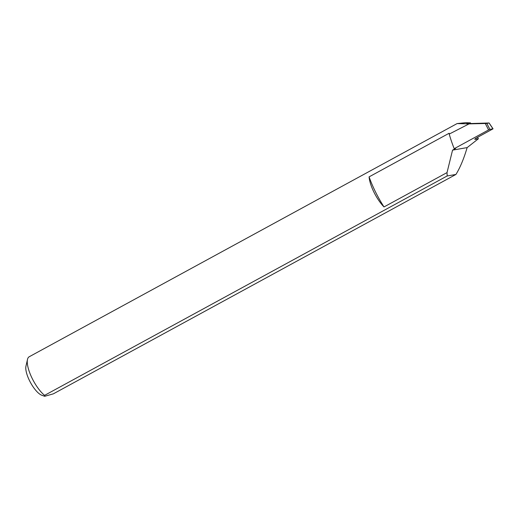 <?xml version="1.0" encoding="UTF-8"?>
<svg xmlns="http://www.w3.org/2000/svg" width="519" height="519" viewBox="0 0 519 519"><rect width="100%" height="100%" fill="white"/><g stroke="black" fill="none" stroke-linecap="round" stroke-linejoin="round"><path stroke-width="0.78" d="M369.087 176.875A52.484 17.607 61.4 0 0 375.581 192.075A52.484 17.607 61.4 0 0 384.008 206.938A23.264 7.804 -118.6 0 1 374.03 192.341A23.264 7.804 -118.6 0 1 369.087 176.875L449.136 133.247A23.264 7.804 61.4 0 0 449.22 134.077A65.783 22.064 61.4 0 0 454.216 148.694L488.587 129.919L485.278 123.496L486.803 123.399L489.884 129.354L492.972 128.816L489.047 123.009L486.803 123.399M454.216 148.694L455.637 148.447L452.555 150.127L447.021 172.6L384.008 206.938M44.679 396.295L41.76 395.231A17.678 5.93 -118.6 0 1 29.577 380.777A17.678 5.93 -118.6 0 1 25.95 366.219L27.488 359.44A23.264 7.804 61.4 0 0 32.262 378.598A23.264 7.804 61.4 0 0 44.589 395.361L44.679 396.295L53.347 393.843L455.929 174.449C460.119 167.702 463.856 158.756 467.145 147.597L452.555 150.127M474.995 138.982L475.177 139.339L474.794 139.306M477.616 137.295L478.356 138.787L475.177 139.339C474.301 139.384 475.196 138.657 477.856 137.159L493.05 128.822L489.106 122.99L467.042 123.652M466.646 123.587L470.461 122.88L470.824 123.619M470.461 122.88L465.511 122.705L457.096 123.58L29.194 356.767A23.264 7.804 61.4 0 0 27.488 359.44M457.096 123.58L469.053 123.879L449.22 134.077M478.356 138.787L467.145 147.597M44.589 395.361L447.17 175.967L447.021 172.6M469.053 123.879L485.278 123.496M489.884 129.354L488.587 129.919M447.17 175.967L455.929 174.449"/></g></svg>
